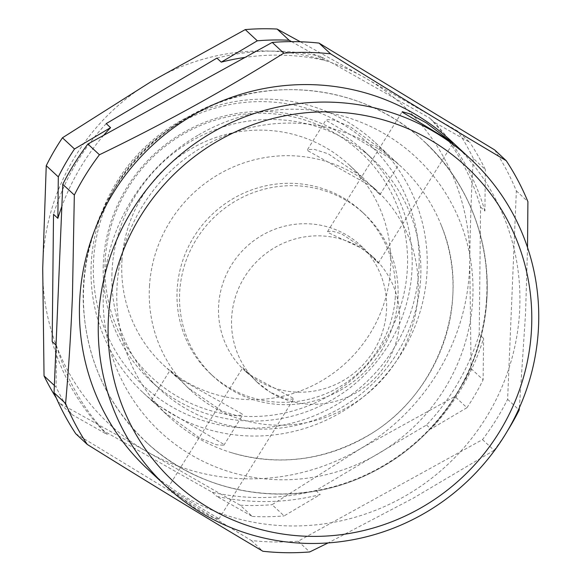 <?xml version="1.0" encoding="UTF-8"?>
<svg xmlns="http://www.w3.org/2000/svg" width="581" height="581" viewBox="0 0 581 581"><rect width="100%" height="100%" fill="white"/><g stroke="black" fill="none" stroke-linecap="round" stroke-linejoin="round"><path stroke-width="0.44" stroke-dasharray="2.9 2.18" d="M242.074 413.912L176.479 377.105L170.189 370.082L187.757 387.592L221.826 410.949L236.14 415.502L242.597 415.183L242.074 413.912M223.3 444.051L154.386 403.156L151.459 400.156L163.384 411.515L199.828 438.081L216.444 444.763L223.867 445.257L223.3 444.051M91.362 261.167A170.611 165.97 132.9 0 0 142.962 392.524A170.611 165.97 132.9 0 0 416.969 321.278A170.611 165.97 132.9 0 0 426.912 273.992A170.611 165.97 132.9 0 0 375.311 142.636A170.611 165.97 132.9 0 0 198.15 112.322A170.611 165.97 132.9 0 0 91.362 261.167M366.284 436.672C415.742 408.407 449.425 354.33 452.679 297.959A170.611 165.97 132.9 0 0 441.48 225.849A170.611 165.97 132.9 0 0 401.086 166.602A170.611 165.97 132.9 0 0 203.532 146.419C154.074 174.685 120.39 228.761 117.13 285.133A170.611 165.97 132.9 0 0 168.73 416.49A170.611 165.97 132.9 0 0 230.759 452.476A170.611 165.97 132.9 0 0 366.284 436.672M149.528 285.336A136.491 132.773 132.9 0 0 190.808 390.425A136.491 132.773 132.9 0 0 332.535 414.674A136.491 132.773 132.9 0 0 417.971 295.598A136.491 132.773 132.9 0 0 376.691 190.51A136.491 132.773 132.9 0 0 234.956 166.26A136.491 132.773 132.9 0 0 149.528 285.336M122.017 259.758A136.491 132.773 132.9 0 0 163.297 364.846A136.491 132.773 132.9 0 0 305.032 389.096A136.491 132.773 132.9 0 0 390.461 270.02A136.491 132.773 132.9 0 0 349.181 164.931A136.491 132.773 132.9 0 0 207.453 140.682A136.491 132.773 132.9 0 0 122.017 259.758M326.82 120.732L395.734 161.627L398.668 164.626L386.743 153.268L350.19 126.636L333.632 120.006L326.253 119.526L326.82 120.732M105.241 259.119A153.551 149.368 132.9 0 0 224.883 414.035A153.551 149.368 132.9 0 0 398.29 313.217A153.551 149.368 132.9 0 0 407.237 270.659A153.551 149.368 132.9 0 0 266.163 113.375A153.551 149.368 132.9 0 0 105.241 259.119M308.053 150.864L373.641 187.678L379.938 194.693L362.362 177.19L328.294 153.827L313.972 149.273L307.523 149.593L308.053 150.864M395.312 296.971A110.898 107.877 -47.1 0 1 325.897 393.715A110.898 107.877 -47.1 0 1 210.743 374.011A110.898 107.877 -47.1 0 1 177.205 288.626A110.898 107.877 -47.1 0 1 246.613 191.883A110.898 107.877 -47.1 0 1 361.774 211.586A110.898 107.877 -47.1 0 1 395.312 296.971M198.6 134.901A187.627 182.521 -47.1 0 1 387.186 135.409A187.627 182.521 -47.1 0 1 472.6 301.561A187.627 182.521 -47.1 0 1 377.585 454.11A187.627 182.521 -47.1 0 1 188.992 453.601A187.627 182.521 -47.1 0 1 103.585 287.45A187.627 182.521 -47.1 0 1 198.6 134.901M381.085 351.302A110.898 107.877 132.9 0 0 397.869 299.346A110.898 107.877 132.9 0 0 364.331 213.968A110.898 107.877 132.9 0 0 196.545 239.06A110.898 107.877 132.9 0 0 179.761 291.008A110.898 107.877 132.9 0 0 213.3 376.394A110.898 107.877 132.9 0 0 381.085 351.302M486.529 299.513A204.737 199.16 132.9 0 0 424.609 141.88A204.737 199.16 132.9 0 0 212.014 105.502A204.737 199.16 132.9 0 0 83.867 284.116A204.737 199.16 132.9 0 0 145.787 441.749A204.737 199.16 132.9 0 0 358.383 478.127A204.737 199.16 132.9 0 0 486.529 299.513M75.733 433.702L251.37 540.526A253.36 246.46 132.9 0 0 298.147 541.209L482.52 439.606A253.36 246.46 132.9 0 0 507.612 399.321L516.349 190.888A253.36 246.46 132.9 0 0 494.663 149.927M516.349 190.888L527.904 201.636M519.363 407.746L525.558 313.312L527.526 247.477M507.612 399.321L519.167 410.063M482.52 439.606L494.075 450.348A253.36 246.46 132.9 0 0 507.496 430.855M494.075 450.348L413.12 498.266L328.134 542.915M298.147 541.209L309.702 551.95M251.37 540.526L262.917 551.267M451.865 141.597A223.503 217.417 -47.1 0 1 519.458 313.675A223.503 217.417 -47.1 0 1 379.567 508.665A223.503 217.417 -47.1 0 1 147.48 468.954M218.391 518.296C212.239 514.991 159.477 482.913 168.708 488.076L194.693 507.816L211.288 516.879L218.834 519.058L218.391 518.296M218.834 519.058L293.521 399.162L293.173 398.239L248.247 373.939L242.836 367.591L168.149 487.488L168.708 488.076M242.836 367.591L257.514 382.552A85.305 82.981 132.9 0 0 270.543 392.415L256.642 381.746M293.514 399.162L285.997 399.06L270.543 392.415A85.305 82.981 132.9 0 0 399.488 323.29A85.305 82.981 132.9 0 0 373.692 257.608A85.305 82.981 132.9 0 0 360.656 247.746L372.82 256.802L378.231 263.149L364.425 248.995L341.352 233.7L331.86 231.107L327.546 231.579L327.895 232.502L360.656 247.746A85.305 82.981 132.9 0 0 231.71 316.877A85.305 82.981 132.9 0 0 257.514 382.552M218.681 304.764A85.305 82.981 132.9 0 0 244.485 370.438A85.305 82.981 132.9 0 0 333.066 385.595A85.305 82.981 132.9 0 0 386.459 311.176A85.305 82.981 132.9 0 0 360.656 245.494A85.305 82.981 132.9 0 0 272.075 230.337A85.305 82.981 132.9 0 0 218.681 304.764M479.231 334.322A226.06 219.909 132.9 0 1 426.527 425.009L315.846 490.524A226.06 219.909 132.9 0 1 212.334 492.281L102.99 430.514L107.332 434.552L71.71 414.427L59.654 403.221L147.53 451.974L240.251 505.238L252.307 516.444L216.677 496.319A226.06 219.909 132.9 0 0 320.189 494.562L284.124 515.906L272.075 504.693L361.048 448.343L454.879 396.496L466.935 407.709L430.87 429.047A226.06 219.909 132.9 0 0 483.574 338.36L479.231 334.322L480.567 207.039A226.06 219.909 132.9 0 0 429.758 118.11L434.101 122.148L469.724 142.272L457.675 131.066L364.955 77.803L300.297 41.767M216.909 58.107A226.06 219.909 132.9 0 1 320.414 56.342L429.758 118.11M106.221 123.615A226.06 219.909 132.9 0 0 53.525 214.309M52.181 341.584A226.06 219.909 132.9 0 0 102.99 430.514M111.944 273.288A156.79 152.527 132.9 0 0 159.608 389.139A156.79 152.527 132.9 0 0 324.677 416.032A156.79 152.527 132.9 0 0 420.804 275.336A156.79 152.527 132.9 0 0 373.14 159.484A156.79 152.527 132.9 0 0 208.071 132.591A156.79 152.527 132.9 0 0 111.944 273.288M212.334 492.281L216.677 496.319M315.846 490.524L320.189 494.562M426.527 425.009L430.87 429.047M454.879 396.496A241.413 234.84 132.9 0 0 471.082 368.615L469.76 261.254C470.182 225.806 471.358 191.519 473.29 158.402L485.346 169.616A241.413 234.84 132.9 0 0 469.724 142.272M480.567 207.039L484.91 211.077L485.346 169.616M471.082 368.615L483.131 379.821L483.574 338.36M484.91 211.077A226.06 219.909 132.9 0 0 434.101 122.148M291.56 41.629L324.757 60.38A226.06 219.909 132.9 0 0 245.059 57.403M320.414 56.342L324.757 60.38M103.679 135.308A226.06 219.909 132.9 0 0 61.847 206.487M54.345 385.472L56.088 387.091A241.413 234.84 132.9 0 0 71.71 414.427M56.037 345.165L56.524 345.622L56.088 387.091M56.524 345.622A226.06 219.909 132.9 0 0 107.332 434.552M103.258 265.212A156.79 152.527 132.9 0 0 150.922 381.063A156.79 152.527 132.9 0 0 315.991 407.956A156.79 152.527 132.9 0 0 412.118 267.26A156.79 152.527 132.9 0 0 364.454 151.409A156.79 152.527 132.9 0 0 120.739 198.332A156.79 152.527 132.9 0 0 103.258 265.212M240.251 505.238A241.413 234.84 132.9 0 0 272.075 504.693M147.53 451.974A216.677 210.78 132.9 0 0 361.048 448.343A216.677 210.78 132.9 0 0 469.651 266.309A216.677 210.78 132.9 0 0 469.76 261.254A216.677 210.78 132.9 0 0 364.955 77.803A216.677 210.78 132.9 0 0 151.43 81.434A216.677 210.78 132.9 0 0 42.834 263.476A216.677 210.78 132.9 0 0 42.718 268.524A216.677 210.78 132.9 0 0 147.53 451.974M252.307 516.444A241.413 234.84 132.9 0 0 284.124 515.906M56.306 398.043A241.413 234.84 132.9 0 0 59.654 403.221M466.935 407.709A241.413 234.84 132.9 0 0 483.131 379.821M473.29 158.402A241.413 234.84 132.9 0 0 457.675 131.066M419.068 265.967A165.324 160.821 -47.1 0 1 250.68 428.139A165.324 160.821 -47.1 0 1 93.41 263.81A165.324 160.821 -47.1 0 1 111.842 193.291A165.324 160.821 -47.1 0 1 297.784 105.945A165.324 160.821 -47.1 0 1 419.068 265.967M151.459 400.156L170.189 370.082M223.867 445.257L242.597 415.183M142.962 392.524L154.393 403.156M163.384 411.515L168.73 416.49M163.297 364.846L176.479 377.105M187.757 387.592L190.808 390.425M375.311 142.636L386.743 153.268M395.734 161.627L401.086 166.602M187.147 117.493C261.74 72.603 363.023 82.923 424.551 141.938C462.215 177.917 482.956 222.153 486.762 274.646C492.129 350.554 450.115 428.19 383.242 466.129C308.649 511.019 207.373 500.699 145.846 441.683C108.698 406.242 88 362.667 83.758 310.958C77.571 234.448 119.671 155.759 187.147 117.493M230.759 452.476C277.457 466.216 322.564 460.936 366.088 436.636C438.64 396.416 472.825 300.377 441.48 225.849M349.181 164.931L362.362 177.19M373.641 187.678L376.691 190.51M379.938 194.693L398.668 164.626M307.523 149.593L326.253 119.526M210.743 374.011L213.3 376.394M145.787 441.749C203.009 496.334 294.516 509.871 367.09 474.692C434.682 443.768 482.673 373.743 486.776 299.985C490.967 240.962 467.574 181.381 424.609 141.88M361.774 211.586L364.331 213.968M378.231 263.149L452.919 143.253M327.546 231.579L402.226 111.683M244.485 370.438L248.247 373.939M360.656 245.494L364.425 248.995M372.82 256.802L373.692 257.608M150.922 381.063L159.608 389.139M364.454 151.409L373.14 159.484"/><path stroke-width="0.87" d="M54.048 392.734A253.36 246.46 132.9 0 0 75.733 433.702L87.281 444.443A253.36 246.46 132.9 0 1 65.595 403.475L54.048 392.734L62.777 184.308L74.332 195.049L72.443 295.983C70.933 332.993 68.652 368.826 65.595 403.475M319.027 43.096L330.574 53.837C392.102 92.219 450.645 127.827 506.211 160.668L494.663 149.927L319.027 43.096A253.36 246.46 132.9 0 0 272.242 42.42L87.876 144.023A253.36 246.46 132.9 0 0 62.777 184.308M87.876 144.023L99.424 154.764A253.36 246.46 132.9 0 0 74.332 195.049M99.424 154.764C163.857 123.673 225.319 89.808 283.797 53.161L272.242 42.42M330.574 53.837A253.36 246.46 132.9 0 0 283.797 53.161M527.526 247.477L527.904 201.636A253.36 246.46 132.9 0 0 506.211 160.668M519.363 407.746L519.167 410.063A253.36 246.46 132.9 0 1 507.496 430.855M328.134 542.915L309.702 551.95A253.36 246.46 132.9 0 1 262.917 551.267C207.352 518.426 148.801 482.818 87.281 444.443M166.304 486.457L147.48 468.954A223.503 217.417 -47.1 0 1 79.887 296.876A223.503 217.417 -47.1 0 1 219.785 101.886A223.503 217.417 -47.1 0 1 451.865 141.597L470.69 159.1A223.503 217.417 132.9 0 0 238.602 119.388A223.503 217.417 132.9 0 0 98.712 314.372A223.503 217.417 132.9 0 0 166.304 486.457A223.503 217.417 132.9 0 0 502.129 439.534A223.503 217.417 132.9 0 0 538.282 331.177A223.503 217.417 132.9 0 0 470.69 159.1M402.677 112.445C408.828 115.75 461.583 147.828 452.359 142.665L426.374 122.925L409.779 113.869L402.226 111.683L402.677 112.445M452.919 143.253L452.359 142.665M531.339 332.201A214.97 209.116 -47.1 0 1 496.566 436.425A214.97 209.116 -47.1 0 1 252.234 527.054A214.97 209.116 -47.1 0 1 108.545 316.042A214.97 209.116 -47.1 0 1 333.835 111.995A214.97 209.116 -47.1 0 1 531.339 332.201M110.564 127.653L106.221 123.615L216.909 58.107L221.252 62.145L257.31 40.801L245.255 29.595L151.43 81.434L62.45 137.791L74.506 148.997L110.564 127.653A226.06 219.909 132.9 0 0 103.679 135.308M61.847 206.487A226.06 219.909 132.9 0 0 57.868 218.347L53.525 214.309L52.181 341.584L56.037 345.165M300.297 41.767L277.079 29.05L289.135 40.256L291.56 41.629M245.059 57.403A226.06 219.909 132.9 0 0 221.252 62.145M62.45 137.791A241.413 234.84 132.9 0 0 46.248 165.672L42.718 268.524L44.04 375.878L54.345 385.472M46.248 165.672L58.303 176.878L57.868 218.347M44.04 375.878A241.413 234.84 132.9 0 0 56.306 398.043M277.079 29.05A241.413 234.84 132.9 0 0 245.255 29.595M289.135 40.256A241.413 234.84 132.9 0 0 257.31 40.801M74.506 148.997A241.413 234.84 132.9 0 0 58.303 176.878"/></g></svg>
